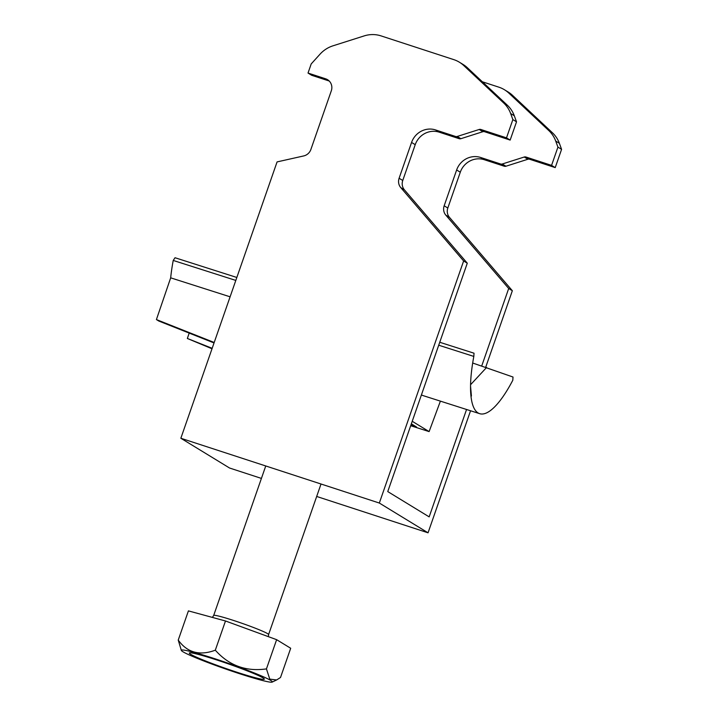 <?xml version="1.0" encoding="UTF-8"?>
<svg xmlns="http://www.w3.org/2000/svg" width="718" height="718" viewBox="0 0 718 718"><rect width="100%" height="100%" fill="white"/><g stroke="black" fill="none" stroke-linecap="round" stroke-linejoin="round"><path stroke-width="1.08" d="M316.683 496.461L428.045 532.81L379.328 503.04L180.846 438.258L229.563 468.019L261.415 478.412M459.412 62.224L463.065 64.449A29.061 27.778 121.4 0 1 467.382 67.743L507.375 105.241A29.061 27.778 121.4 0 1 514.303 115.769L516.52 121.818L512.858 119.583L510.651 113.534A29.061 27.778 121.4 0 0 503.722 103.015L463.729 65.517A29.061 27.778 121.4 0 0 459.412 62.224A29.061 27.778 121.4 0 0 453.794 59.63L381.087 35.9A29.061 27.778 121.4 0 0 364.188 35.9L332.937 45.835A29.061 27.778 121.4 0 0 320.013 54.191L311.199 63.929L308.022 73.056L325.658 78.818A9.684 9.262 -58.6 0 1 331.303 90.827L310.885 149.461A9.684 9.262 -58.6 0 1 303.723 155.932L277.076 161.909L180.846 438.258M308.022 73.056L311.675 75.291L329.221 81.017M561.584 149.353L555.22 167.608L551.568 165.382L557.931 147.118L561.584 149.353L559.367 143.295A29.061 27.778 -58.6 0 0 552.438 132.776L512.455 95.279A29.061 27.778 -58.6 0 0 508.129 91.985L504.476 89.759A29.061 27.778 -58.6 0 0 498.857 87.165L482.352 81.78M516.52 121.818L510.157 140.082L484.524 131.708A2.908 2.773 -58.6 0 0 482.837 131.708L460.884 138.691A2.908 2.773 121.4 0 1 459.188 138.691L439.228 132.175A19.377 18.515 -58.6 0 0 415.228 144.677L402.753 180.487A9.684 9.262 -58.6 0 0 404.413 189.839L467.283 263.192L387.756 491.579L429.167 516.879L466.556 409.493M512.858 119.583L506.504 137.847L510.157 140.082M481.742 365.911L508.694 288.492L512.347 290.727L485.727 367.176M470.55 410.768L428.045 532.81M467.283 263.192L463.631 260.957L379.328 503.04M506.504 137.847L480.872 129.482A2.908 2.773 -58.6 0 0 479.184 129.482L457.231 136.465A2.908 2.773 121.4 0 1 455.535 136.465L435.575 129.94A19.377 18.515 -58.6 0 0 411.567 142.442L399.1 178.261A9.684 9.262 -58.6 0 0 400.761 187.604L463.631 260.957M512.347 290.727L449.477 217.374A9.684 9.262 121.4 0 1 447.817 208.023L460.292 172.212A19.377 18.515 121.4 0 1 484.291 159.71L504.26 166.226A2.908 2.773 -58.6 0 0 505.948 166.226L527.901 159.243A2.908 2.773 121.4 0 1 529.597 159.243L555.22 167.608M508.694 288.492L445.824 215.14A9.684 9.262 121.4 0 1 444.164 205.797L456.639 169.978A19.377 18.515 121.4 0 1 480.638 157.475L500.608 163.991A2.908 2.773 -58.6 0 0 502.295 163.991L524.248 157.018A2.908 2.773 121.4 0 1 525.935 157.018L551.568 165.382M557.931 147.118L555.714 141.069A29.061 27.778 -58.6 0 0 548.785 130.55L508.802 93.053A29.061 27.778 -58.6 0 0 504.476 89.759M236.814 672.192A39.723 2.585 -160.8 0 0 264.341 679.156A39.723 2.585 -160.8 0 0 227.678 663.647A39.723 2.585 -160.8 0 0 189.319 653.03A39.723 2.585 -160.8 0 0 236.814 672.192M238.95 673.493A48.187 3.141 -160.8 0 0 272.167 682.1A48.187 3.141 -160.8 0 0 227.866 663.127A48.187 3.141 -160.8 0 0 181.358 650.472A48.187 3.141 -160.8 0 0 238.95 673.493M266.45 668.889L269.771 679.138L276.645 679.946L280.514 677.487L290.691 648.264L276.627 639.675L225.488 620.98L188.412 610.883L178.235 640.097C187.281 652.644 199.64 656.01 215.31 650.194C229.006 665.577 246.05 671.815 266.45 668.889L276.627 639.675M181.358 650.472L178.235 640.097M215.31 650.194L225.488 620.98M230.101 296.812L170.678 277.839L156.416 319.573L158.857 321.063L214.036 342.944M214.197 342.486L156.416 319.573M472.677 363.012L513.011 377.031L512.805 380.244A87.192 25.022 -72.3 0 1 479.678 413.676L423.09 395.609A87.192 25.022 -72.3 0 1 421.439 394.846M479.678 413.676A87.192 25.022 -72.3 0 1 470.541 386.104A87.192 25.022 -72.3 0 1 473.826 356.424L474.033 353.211L439.748 342.271M170.678 277.839A87.192 25.022 -72.3 0 1 173.226 260.437L235.809 280.424M438.725 345.214L473.826 356.424M236.832 277.471L175.039 257.744L173.226 260.437M470.568 384.722L486.598 367.463M411.342 423.835L416.44 426.95L410.875 425.173M410.687 425.72L429.113 431.599L412.231 421.286M429.113 431.599L440.394 401.138M189.193 333.089L187.353 338.474L212.007 348.769M212.16 348.311L187.353 338.474M445.824 215.14L449.477 217.374M444.164 205.797L447.817 208.023M456.639 169.978L460.292 172.212M480.638 157.475L484.291 159.71M500.608 163.991L504.26 166.226M502.295 163.991L505.948 166.226M524.248 157.018L527.901 159.243M525.935 157.018L529.597 159.243M555.714 141.069L559.367 143.295M548.785 130.55L552.438 132.776M508.802 93.053L512.455 95.279M400.761 187.604L404.413 189.839M399.1 178.261L402.753 180.487M411.567 142.442L415.228 144.677M435.575 129.94L439.228 132.175M455.535 136.465L459.188 138.691M457.231 136.465L460.884 138.691M479.184 129.482L482.837 131.708M480.872 129.482L484.524 131.708M510.651 113.534L514.303 115.769M503.722 103.015L507.375 105.241M463.729 65.517L467.382 67.743M325.658 78.818L329.158 80.946M265.75 465.964L213.686 615.452A29.061 1.894 19.2 0 1 241.76 623.224A29.061 1.894 19.2 0 1 268.586 634.568L321.018 484.013M272.167 682.1L276.645 679.946M213.686 615.452L212.375 617.408M268.352 636.651L268.586 634.568M470.541 386.104L471.421 396.031"/></g></svg>
